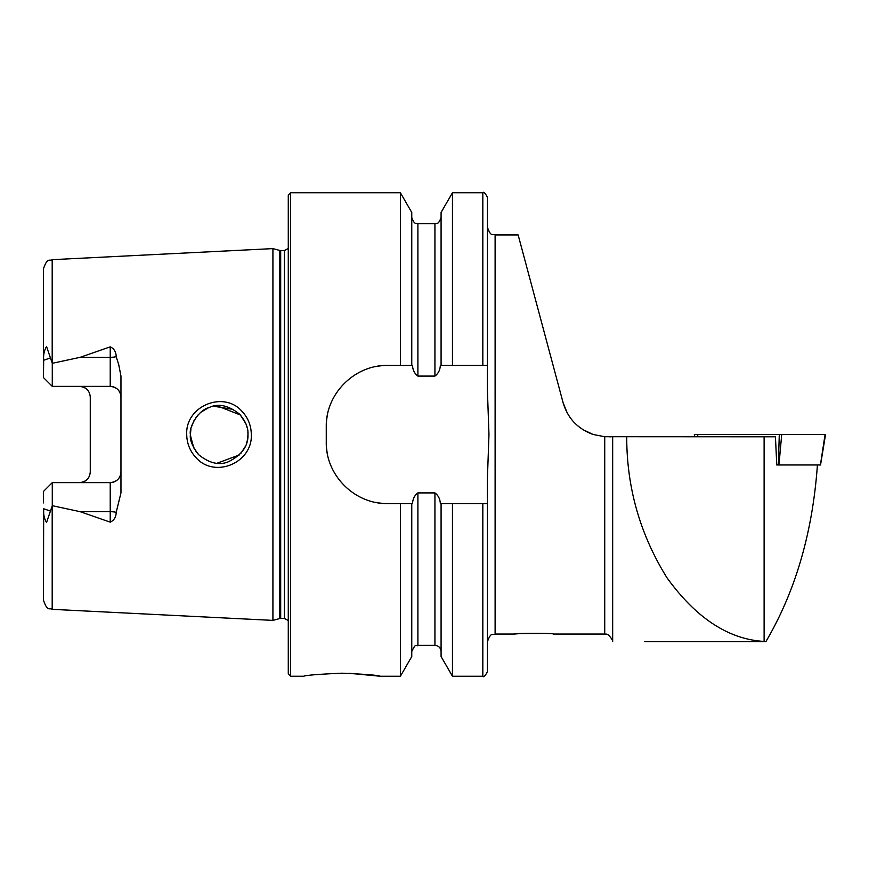 <?xml version="1.0" encoding="UTF-8"?>
<svg xmlns="http://www.w3.org/2000/svg" width="869" height="869" viewBox="0 0 869 869"><rect width="100%" height="100%" fill="white"/><g stroke="black" fill="none" stroke-linecap="round" stroke-linejoin="round"><path stroke-width="1.3" d="M241.94 411.276C248.034 417.739 251.152 425.484 251.315 434.5C252.716 462.732 214.806 478.808 196.166 457.8C190.039 451.304 186.889 443.538 186.716 434.5C185.271 406.149 223.518 390.214 241.94 411.276M247.861 431.85L247.98 434.5C248.382 427.939 245.59 421.172 239.627 414.22C228.46 405.334 218.304 403.107 209.136 407.539C197.513 410.331 188.649 428.363 190.42 434.5C189.583 439.899 192.397 446.677 198.838 454.845C209.386 463.253 219.205 465.578 228.286 461.808C241.81 455.063 248.382 445.96 247.98 434.5L247.361 440.464M537.324 306.485L543.788 330.622M567.24 412.971L563.09 402.673C567.729 418.293 577.755 428.895 593.201 434.5L604.726 436.716L604.726 634.044L553.347 634.044C554.303 633.045 513.286 633.023 514.383 634.044L520.173 633.566M520.194 633.566L544.581 633.403M341.995 673.193C318.695 674.214 305.899 675.235 303.629 676.256C305.91 675.235 318.706 674.214 341.995 673.193C365.317 674.214 378.113 675.235 380.372 676.256C378.102 675.235 365.306 674.214 341.995 673.193M116.196 356.692A10.743 3.672 0 0 1 110.222 357.311L110.222 386.379C116.859 387.118 120.443 390.702 120.965 397.122A10.743 10.743 0 0 0 110.222 386.379L52.281 386.379L52.281 363.318L80.187 357.311L110.222 346.85C114.1 348.665 116.088 351.945 116.196 356.692L118.738 364.719L120.965 376.071L120.965 492.929L116.196 512.308A10.743 3.672 0 0 0 110.222 511.689L110.222 522.15C114.1 520.335 116.088 517.055 116.196 512.308M240.604 453.748L245.503 446.199M190.919 429.188L190.42 434.5L191.81 443.331M217.12 463.21L239.529 454.867M247.48 439.833L246.318 444.157M198.132 454.107L195.362 450.62M193.787 448.002L190.441 435.478M272.92 434.5L272.92 248.61L279.503 250.381L279.503 618.619L272.92 620.39L272.92 434.5M288.28 434.5L288.28 195.047L290.572 192.744L290.572 676.256L288.28 673.953L288.28 434.5M452.456 365.425L440.333 365.425C440.094 370.009 438.291 373.561 434.934 376.092L417.902 376.092C414.546 373.572 412.753 370.009 412.514 365.425L387.661 365.425C354.628 364.795 325.603 393.733 326.266 426.82L326.266 442.18C325.614 475.137 354.498 504.216 387.661 503.575L412.514 503.575C412.764 498.958 414.556 495.406 417.902 492.908L434.934 492.908C438.291 495.417 440.083 498.969 440.333 503.575L487.433 503.575L487.433 477.939L488.965 434.5L487.433 391.061L487.433 365.425L452.456 365.425L452.456 192.744L482.827 192.744C483.598 191.43 485.13 192.972 487.433 197.35L487.433 365.425M400.392 365.425L400.392 192.744L290.572 192.744M120.965 471.878A10.743 10.743 0 0 1 110.222 482.621C116.859 481.882 120.443 478.298 120.965 471.878A10.743 10.743 0 0 1 110.222 482.621L52.281 482.621L52.281 505.682L80.187 511.689L110.222 522.15M87.215 389.616A10.743 10.743 0 0 0 79.524 386.379C86.172 387.129 89.746 390.713 90.267 397.122L90.267 471.878C89.746 478.287 86.172 481.871 79.524 482.621A10.743 10.743 0 0 0 87.215 479.384A10.743 10.743 0 0 1 79.524 482.621M52.281 386.379L43.45 377.548L43.678 360.244C43.244 354.965 44.2 350.392 46.557 346.535L52.281 363.318M593.201 434.5L582.86 429.601M563.09 402.673L518.152 234.956L563.09 402.673M817.414 464.969C812.624 532.534 795.428 591.452 765.839 641.713L644.646 641.713M604.726 436.716L775.441 436.803L776.767 464.969L778.342 464.969L779.287 434.5L825.55 434.5L820.532 464.969M611.157 436.803L609.538 436.803M612.667 436.803L612.667 641.713L612.667 436.803M52.194 505.877L52.194 609.332C49.49 607.388 47.676 612.536 43.45 600.131L43.678 508.756C43.244 514.035 44.2 518.608 46.557 522.465L52.281 505.682M52.281 482.621L43.45 491.452L43.45 502.923M43.45 366.077L43.45 268.869C47.676 256.464 49.49 261.612 52.194 259.668L272.92 248.61M441.083 365.425L441.083 212.449L452.456 192.744M411.765 365.425L411.765 212.449L400.392 192.744M482.827 503.575L482.827 676.256C483.522 677.614 485.054 676.082 487.433 671.65L487.433 503.575M482.827 676.256L452.456 676.256L452.456 503.575M452.456 676.256L441.083 656.551L441.083 503.575M400.392 503.575L400.392 676.256L411.765 656.551L411.765 503.575M400.392 676.256L380.372 676.256L349.468 673.312M233.294 409.408L213.774 406.236M208.321 407.854L201.25 412.004M198.067 414.958L195.362 418.369M194.026 420.553L191.343 427.276M217.087 405.801L240.344 414.969L245.884 423.714M247.144 427.613L246.046 424.137M387.661 365.425A61.395 61.395 0 0 0 375.636 366.62M327.461 414.752A61.395 61.395 0 0 0 326.266 426.82M326.266 442.18A61.395 61.395 0 0 0 327.45 454.194M375.571 502.369A61.395 61.395 0 0 0 387.661 503.575M764.112 436.803L764.112 641.713M626.723 436.803C626.69 487.628 640.149 534.674 667.077 577.918C696.199 618.163 728.548 639.334 764.112 641.431M694.842 434.5L781.72 434.5L778.95 464.969L820.412 464.969L825.072 434.5M697.579 434.5L697.959 436.803M776.767 464.969L778.95 464.969M819.728 464.969L820.412 464.969L819.728 464.969M280.687 250.533L284.435 250.533L284.435 618.467L280.687 618.467L280.687 250.533L279.503 250.381M514.383 634.044L495.113 634.044L495.113 234.956C492.842 233.479 491.083 237.769 487.433 227.287M52.194 363.123L52.194 259.668M482.827 365.425L482.827 192.744M441.083 651.5C440.713 647.774 438.671 645.732 434.934 645.363L434.934 492.908M434.934 376.092L434.934 223.637C436.412 222.529 437.9 226.081 441.083 217.5M417.902 376.092L417.902 223.637C416.273 222.486 414.861 226.027 411.765 217.5M434.934 645.363L417.902 645.363L417.902 492.908M80.187 357.311L110.222 357.311L110.222 346.85M50.652 357.865L43.678 360.244M110.222 482.621L110.222 511.689L80.187 511.689M50.652 511.135L43.678 508.756M280.687 618.467L279.503 618.619M284.435 618.467L288.28 620.531M495.113 634.044C492.842 635.521 491.083 631.231 487.433 641.713M518.152 234.956L495.113 234.956M604.726 634.044C605.606 634.815 607.235 631.785 612.134 639.736M52.194 609.332L272.92 620.39M434.934 223.637L417.902 223.637M417.902 645.363C416.186 647.22 416.588 641.333 411.765 651.5M303.629 676.256L290.572 676.256M284.435 250.533L288.28 248.469M694.842 436.803L694.374 434.5"/></g></svg>
